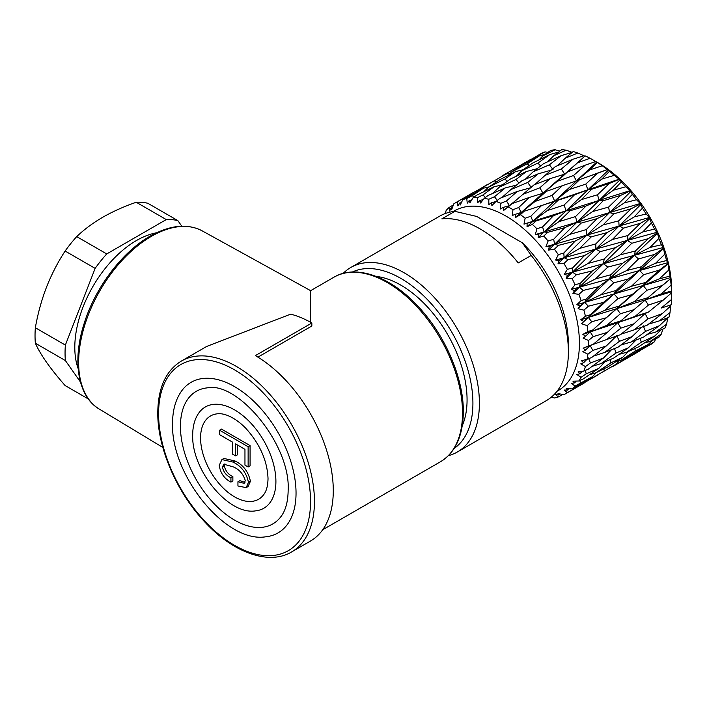 <?xml version="1.0" encoding="UTF-8"?>
<svg xmlns="http://www.w3.org/2000/svg" width="707" height="707" viewBox="0 0 707 707"><rect width="100%" height="100%" fill="white"/><g stroke="black" fill="none" stroke-linecap="round" stroke-linejoin="round"><path stroke-width="1.06" d="M585.281 165.138L567.5 171.96L557.257 181.31L573.58 175.469L585.281 165.138L595.868 161.505L598.263 162.893A103.788 59.918 60 0 1 671.65 290.003L671.562 290.966A110.212 63.63 -120 0 0 671.182 285.107L670.033 276.075A110.212 63.63 -120 0 0 668.884 269.906L668.088 263.711L666.621 260.538A110.212 63.63 -120 0 0 664.748 254.228L663.263 247.468L661.416 244.755A110.212 63.63 -120 0 0 658.853 238.453L657.51 233.301L654.541 229.112A110.212 63.63 -120 0 0 651.359 222.97L649.318 217.5L646.171 213.982A110.212 63.63 -120 0 0 642.442 208.158L640.295 203.483L636.503 199.745A110.212 63.63 -120 0 0 632.323 194.381L630.9 191.42L625.792 186.754A110.212 63.63 -120 0 0 621.259 181.973L620.012 179.843L614.286 175.327A110.212 63.63 -120 0 0 609.514 171.262L602.267 165.747A110.212 63.63 -120 0 0 597.38 162.486L590.045 158.244A110.212 63.63 -120 0 0 585.157 155.867L577.46 162.866L590.045 158.244M671.562 299.441L661.266 308.031L671.182 304.858A110.212 63.63 -120 0 0 671.562 299.441L671.65 292.654M662.256 313.643L647.93 318.919L634.232 329.824L646.985 325.308L662.256 313.643L670.713 305.919L670.784 304.832M670.033 312.565L659.357 320.872L668.884 317.408A110.212 63.63 -120 0 0 670.033 312.565L670.66 305.68M666.621 324.16L655.575 332.122L664.748 328.304A110.212 63.63 -120 0 0 666.621 324.16L667.841 317.302M661.416 333.925L650.025 341.499L658.853 337.274A110.212 63.63 -120 0 0 661.416 333.925L662.751 329.135M654.541 341.64L642.831 348.772L651.359 344.106A110.212 63.63 -120 0 0 654.541 341.64L655.654 338.812M640.957 350.018L646.278 346.907M557.01 391.271A103.788 59.918 -120 0 0 574.084 308.429A103.788 59.918 -120 0 0 506.035 216.139A103.788 59.918 -120 0 0 453.24 211.534M512.99 209.687L518.691 207.522L529.384 197.403L512.009 203.66L508.183 206.912A110.212 63.63 60 0 1 510.587 208.265A110.212 63.63 60 0 1 512.99 209.687L512.275 215.502L515.235 214.345L515.403 217.588L520.396 214.645A110.212 63.63 60 0 1 525.142 218.251L523.984 224.11L527.113 223.368L527.033 226.717L532.371 224.428A110.212 63.63 60 0 1 536.94 228.776L535.287 234.583L538.54 234.256L538.186 237.649L543.807 236.032A110.212 63.63 60 0 1 548.093 241.016L545.928 246.663L549.242 246.734L548.605 250.101L554.429 249.164A110.212 63.63 60 0 1 558.318 254.67L555.622 260.052L558.963 260.503L558.009 263.782L563.965 263.508A110.212 63.63 60 0 1 567.368 269.394L564.151 274.413L567.465 275.226L566.192 278.346L572.193 278.708A110.212 63.63 60 0 1 575.021 284.824L571.291 289.402L574.526 290.533L572.935 293.44L578.9 294.386A110.212 63.63 60 0 1 581.083 300.59L576.877 304.646L579.979 306.043L578.079 308.694L583.929 310.161A110.212 63.63 60 0 1 585.414 316.294L580.756 319.776L583.699 321.385L581.49 323.726L587.146 325.644A110.212 63.63 60 0 1 587.897 331.556L582.851 334.411L585.573 336.17L583.098 338.167L588.48 340.456A110.212 63.63 60 0 1 588.48 345.997L583.098 348.189L585.573 350.053L582.851 351.662L587.897 354.225A110.212 63.63 60 0 1 587.146 359.271L581.49 360.773L583.699 362.673L580.756 363.875L585.414 366.615A110.212 63.63 60 0 1 583.929 371.034L578.079 371.864L579.979 373.72L576.877 374.516L581.083 377.317A110.212 63.63 60 0 1 578.9 381.002L572.935 381.179L574.526 382.938L571.291 383.318L575.021 386.075A110.212 63.63 60 0 1 572.193 388.938L566.192 388.479L567.465 390.087L564.151 390.061L567.368 392.677A110.212 63.63 60 0 1 565.688 393.702A110.212 63.63 60 0 1 563.965 394.639L558.009 393.605L558.963 394.992L555.622 394.586L558.318 396.945A110.212 63.63 60 0 1 554.429 397.97L551.336 397.148M343.125 273.432A106.545 61.509 60 0 1 350.805 267.476A106.545 61.509 60 0 1 404.077 272.752A106.545 61.509 60 0 1 473.672 366.641A106.545 61.509 60 0 1 457.341 452.012A106.545 61.509 60 0 1 448.353 455.688M457.341 452.012L546.317 400.648A106.545 61.509 -120 0 0 568.384 351.874A106.545 61.509 -120 0 0 531.231 255.43L518.24 262.924A106.545 61.509 -120 0 0 480.062 228.882A106.545 61.509 -120 0 0 441.884 218.843L454.866 211.34A106.545 61.509 -120 0 0 439.781 216.103L350.805 267.476M462.307 425.596A93.686 54.086 -120 0 0 400.825 285.124A93.686 54.086 -120 0 0 376.159 276.384M454.15 448.424A101.949 58.858 -120 0 0 466.761 366.023A101.949 58.858 -120 0 0 400.825 278.381A101.949 58.858 -120 0 0 352.316 272.036M257.905 357.141L311.849 325.998L311.849 323.002A110.212 63.63 60 0 0 290.657 314.155L206.674 346.448L181.407 361.038A110.212 63.63 60 0 1 266.336 390.564A110.212 63.63 60 0 1 314.447 501.484A110.212 63.63 60 0 1 291.62 551.937C269.243 565.503 233.23 552.971 204.606 521.766C176.653 492.266 157.414 447.478 157.776 412.614C158.094 387.666 165.977 370.477 181.407 361.038M291.62 551.937L310.453 541.058A110.212 63.63 -120 0 0 333.28 490.605A110.212 63.63 -120 0 0 255.351 355.621L311.849 323.002M265.788 536.79A86.943 50.197 -120 0 0 296.039 493.106A86.943 50.197 -120 0 0 250.746 398.474A86.943 50.197 -120 0 0 181.611 390.98C175.601 399.464 172.579 410.299 172.552 423.493C170.767 475.095 225.842 543.462 265.788 536.79M281.192 516.278A76.55 44.196 60 0 1 220.319 509.685A76.55 44.196 60 0 1 180.435 426.356A76.55 44.196 60 0 1 207.071 387.896C237.693 381.029 290.727 444.623 288.156 490.234C287.996 501.546 285.672 510.224 281.192 516.278M255.563 510.861A58.469 33.759 -120 0 0 275.907 481.476A58.469 33.759 -120 0 0 245.444 417.837A58.469 33.759 -120 0 0 198.95 412.8C194.796 418.641 192.711 426.074 192.684 435.114C191.5 469.916 228.511 515.465 255.563 510.861M263.852 494.458A48.076 27.759 60 0 1 225.621 490.313A48.076 27.759 60 0 1 200.567 437.987A48.076 27.759 60 0 1 217.296 413.825C222.617 412.915 233.743 415.919 245.886 428.38C259.973 444.084 267.343 460.831 268.024 478.612C267.856 485.771 266.468 491.047 263.852 494.458M156.547 232.797A87.253 50.374 120 0 0 136.495 240.504A87.253 50.374 120 0 0 78.15 368.586M181.796 226.205L177.864 220.611L147.843 203.28A101.03 58.328 120 0 0 136.239 202.246C124.034 206.479 112.864 211.49 102.727 217.261C92.776 223.067 84.106 229.519 76.71 236.606A101.03 58.328 120 0 0 65.115 251.038C57.771 262.288 51.567 274.351 46.485 287.228C41.519 300.219 37.816 313.722 35.35 327.748A101.03 58.328 120 0 0 35.35 343.213C37.825 348.798 41.536 355.135 46.485 362.223C51.567 369.408 57.78 377.185 65.115 385.554L88.366 398.987M177.864 220.611A101.03 58.328 120 0 0 166.26 219.577L106.739 253.937A101.03 58.328 120 0 0 95.136 268.377L65.371 345.078A101.03 58.328 120 0 0 65.371 360.552L80.421 381.957M65.371 360.552L35.35 343.213M65.371 345.078L35.35 327.748M95.136 268.377L65.115 251.038M106.739 253.937L76.71 236.606M166.26 219.577L136.239 202.246M230.924 477.685L230.924 482.13C224.296 478.683 220.398 473.08 219.223 465.339L221.936 459.577L232.93 462.06C241.255 465.966 246.434 472.753 248.466 482.413L246.16 487.636L237.941 485.983L237.941 481.741L244.171 483.332L245.294 480.583C243.19 473.876 239.178 469.307 233.257 466.885L223.774 464.207L222.396 467.168C223.677 472.294 226.514 475.793 230.924 477.685L232.868 476.562L232.868 480.999L230.924 482.13M221.936 459.577L223.88 458.454L234.874 460.929C243.199 464.844 248.378 471.631 250.419 481.29L248.104 486.513L246.16 487.636M232.93 462.06L234.874 460.929M248.466 482.413L250.419 481.29M237.941 481.741L239.885 480.619L244.94 482.483M224.914 463.819L224.349 466.046C225.621 471.162 228.467 474.671 232.868 476.562M222.396 467.168L224.349 466.046M248.13 466.982L244.958 465.144L244.958 449.325L235.599 443.916L235.599 455.882L232.426 454.053L232.426 442.087L219.559 434.655L219.559 430.218L248.13 446.718L248.13 466.982L250.084 465.851L250.084 445.596L221.503 429.096L219.559 430.218M237.552 445.048L237.552 454.76L235.599 455.882M248.13 446.718L250.084 445.596M202.273 230.906A102.913 59.415 120 0 0 151.404 236.332A102.913 59.415 120 0 0 84.336 326.484A102.913 59.415 120 0 0 99.369 409.141C78.38 397.069 71.937 362.355 83.7 324.955C94.508 288.606 121.719 252.178 150.061 236.209C170.095 224.976 187.505 223.209 202.273 230.906L310.638 290.665L310.391 322.171M531.231 255.43L522.376 242.819L476.712 216.448L454.866 211.34M522.376 242.819A97.354 56.207 60 0 1 568.384 344.371L568.384 351.874M445.251 213.541L446.152 210.43A110.212 63.63 60 0 1 448.98 207.566L453.434 204.844M448.98 207.566L449.679 211.084L450.995 207.982L452.4 207.655M450.995 207.982L451.72 209.502L453.806 203.828A110.212 63.63 60 0 1 455.476 202.803A110.212 63.63 60 0 1 457.199 201.866L474.282 191.951L477.057 191.305M457.199 201.866L457.862 205.958L459.497 203.077L461.371 202.644M463.35 199.241L462.652 198.773M475.069 191.765L487.91 184.227M483.579 188.142L462.855 199.56A110.212 63.63 60 0 1 466.744 198.534L472.285 195.636L483.579 188.142L488.979 186.913M466.744 198.534L467.265 203.148L469.218 200.532L471.693 199.966M473.982 197.094L472.285 195.636M505.673 174.214L478.427 189.944L505.673 174.214L510.516 173.021M496.128 182.123L494.697 181.019M478.427 189.944L476.447 191.924M530.17 159.676L502.156 175.857L530.17 159.676L532.389 159.075M518.434 167.568L517.63 167.02M502.147 175.857L501.528 176.511M494.007 186.789L477.031 195.017L473.08 197.713A110.212 63.63 60 0 1 477.358 197.668L482.978 194.946L494.007 186.789L502.571 184.766M477.358 197.668L477.685 202.715L479.92 200.417L483.226 199.63M485.373 197.492L482.978 194.946M515.562 171.624L499.796 179.693L488.316 187.355L504.86 179.03L515.562 171.624L523.268 169.698M507.237 181.337L504.86 179.03M488.316 187.355L483.835 191.694M539.468 155.876L522.305 165.102L511.453 172.057L527.228 163.812L539.468 155.876L545.088 154.329M529.154 165.482L527.228 163.812M511.453 172.057L508.227 175.363M505.302 187.903L488.113 195.459L484.224 198.349A110.212 63.63 60 0 1 488.802 199.268L494.467 196.74L505.302 187.903L516.463 185.101M488.802 199.268L488.837 204.668L491.356 202.723L495.907 201.566M497.808 201.062L494.467 196.74M526.459 171.509L510.472 178.968L499.213 187.24L515.96 179.507L526.459 171.509L537.117 168.708M518.982 183.086L515.96 179.507M499.213 187.24L492.426 193.55M549.896 154.515L532.477 163.131L521.881 170.696L537.894 163.07L549.896 154.515L558.574 152.049M540.599 165.968L537.894 163.07M521.881 170.696L516.234 176.264M517.197 191.473L499.876 198.367L496.022 201.442A110.212 63.63 60 0 1 500.768 203.316L506.468 200.965L517.197 191.473L531.293 187.585L527.722 182.459L538.089 173.86L521.952 180.718L510.843 189.591L527.722 182.459M500.768 203.316L500.468 208.963L503.225 207.407L509.447 205.649L506.468 200.965M510.843 189.591L501.855 197.571M561.199 155.637L543.586 163.635L533.175 171.81L549.374 164.811L561.199 155.637L572.449 152.27M538.089 173.86L551.168 170.166M553.042 169.6L549.374 164.811M533.175 171.81L525.186 179.339M515.235 214.345L521.227 212.454L518.691 207.522M550.17 178.624L533.953 184.907L522.924 194.354L539.865 187.788L550.17 178.624L564.637 174.169L561.367 168.973L573.085 159.208L555.349 166.605L545.07 175.38L561.367 168.973M529.384 197.403L542.976 193.276L539.865 187.788M522.924 194.354L512.009 203.66M545.07 175.38L534.731 184.607M525.142 218.251L530.824 216.236L541.58 205.551L524.232 211.225L520.396 214.645M523.984 224.11L532.866 221.309L530.824 216.236M527.113 223.368L532.866 221.309L536.233 220.858L532.371 224.428M562.401 185.685L546.166 191.429L535.155 201.415L552.087 195.379L562.401 185.685L576.373 180.948L573.58 175.469M541.58 205.551L554.668 201.08L552.087 195.379M535.155 201.415L521.227 212.454L524.232 211.225M540.351 205.949L558.309 200.116L547.236 210.598L564.089 205.048L574.482 194.867L558.309 200.116M557.257 181.31L542.976 193.276L546.166 191.429M536.94 228.776L542.587 226.912L553.466 215.715L536.233 220.858M535.287 234.583L544.081 231.984L542.587 226.912M538.54 234.256L544.081 231.984L547.722 232.329L543.807 236.032M553.466 215.715L566.068 210.827L564.089 205.048M547.236 210.598L532.866 221.309L566.068 210.827L570.081 210.757L558.866 221.671L575.569 216.545L586.112 205.949L570.081 210.757M597.468 173.286L579.713 179.569L569.453 189.458L585.732 184.138L597.468 173.286L607.72 169.433M574.482 194.867L587.968 189.759L585.732 184.138M569.453 189.458L554.668 201.08L587.968 189.759L591.715 189.255L581.34 199.621L597.503 194.77L609.363 183.44L591.715 189.255M548.093 241.016L553.678 239.266L564.769 227.645L547.722 232.329M545.928 246.663L554.58 244.224L553.678 239.266M549.242 246.734L554.58 244.224L558.415 245.364L554.429 249.164M564.769 227.645L576.903 222.263L575.569 216.545M558.866 221.671L544.081 231.984L576.903 222.263L581.181 223.094L569.762 234.379L586.244 229.598L597.008 218.649L581.181 223.094M586.112 205.949L599.129 200.39L597.503 194.77M581.34 199.621L566.068 210.827L599.129 200.39L603.186 200.761L592.643 211.552L608.603 207.089L620.666 195.371L603.186 200.761M558.318 254.67L563.815 253.009L575.198 241.043L558.415 245.364M555.622 260.052L564.115 257.728L563.815 253.009M558.963 260.503L564.115 257.728L568.048 259.619L563.965 263.508M575.198 241.043L586.898 235.104L586.244 229.598M569.762 234.379L554.58 244.224L586.898 235.104L591.335 236.818L579.652 248.387L595.851 243.88L606.898 232.656L591.335 236.818M597.008 218.649L609.584 212.577L608.603 207.089M592.643 211.552L576.903 222.263L609.584 212.577L613.853 213.832L603.071 224.95L618.775 220.805L631.086 208.768L613.853 213.832M567.368 269.394L572.767 267.803L584.495 255.581L568.048 259.619M564.151 274.413L572.449 272.16L572.767 267.803M567.465 275.226L572.449 272.16L576.382 274.767L572.193 278.708M584.495 255.581L595.815 249.05L595.851 243.88M579.652 248.387L564.115 257.728L595.815 249.05L600.314 251.595L588.304 263.366L604.167 259.036L615.55 247.636L600.314 251.595M606.898 232.656L619.085 226.028L618.775 220.805M603.071 224.95L586.898 235.104L619.085 226.028L623.459 228.114L612.368 239.487L627.763 235.572L640.392 223.306L623.459 228.114M575.021 284.824L580.306 283.277L592.439 270.905L576.382 274.767M571.291 289.402L579.378 287.166L580.306 283.277M574.526 290.533L579.378 287.166L583.213 290.427L578.9 294.386M592.439 270.905L603.424 263.738L604.167 259.036M588.304 263.366L572.449 272.16L603.424 263.738L607.87 267.06L595.488 278.938L610.972 274.696L622.734 263.216L607.87 267.06M615.55 247.636L627.383 240.407L627.763 235.572M612.368 239.487L595.815 249.05L627.383 240.407L631.758 243.279L620.313 254.812L635.337 251.029L648.328 238.63L631.758 243.279M581.083 300.59L586.244 299.043L598.829 286.635L583.213 290.427M576.877 304.646L584.724 302.384L586.244 299.043M579.979 306.043L584.724 302.384L588.374 306.211L583.929 310.161M598.829 286.635L609.549 278.814L610.972 274.696M595.488 278.938L579.378 287.166L609.549 278.814L613.835 282.827L601.038 294.731L616.106 290.48L628.284 279L613.835 282.827M622.734 263.216L634.276 255.351L635.337 251.029M620.313 254.812L603.424 263.738L634.276 255.351L638.545 258.948L626.702 270.542L641.311 266.804L654.717 254.361L638.545 258.948M585.414 316.294L590.433 314.73L603.504 302.384L588.374 306.211M580.756 319.776L588.365 317.425L590.433 314.73M583.699 321.385L588.365 317.425L591.732 321.729L587.146 325.644M603.504 302.384L614.038 293.918L616.106 290.48M601.038 294.731L584.724 302.384L614.038 293.918L618.051 298.522L604.821 310.338L619.438 305.99L632.067 294.616L618.051 298.522M628.284 279L639.605 270.498L641.311 266.804M626.702 270.542L609.549 278.814L639.605 270.498L643.662 274.723L631.378 286.291L645.544 282.491L659.401 270.109L643.662 274.723M587.897 331.556L592.775 329.948L606.359 317.761L591.732 321.729M582.851 334.411L590.212 331.928L592.775 329.948M585.573 336.17L590.212 331.928L593.217 336.603L588.48 340.456M606.359 317.761L619.438 305.99M604.821 310.338L588.365 317.425L616.778 308.659L620.428 313.74L606.739 325.397L620.887 320.845L633.976 309.666L620.428 313.74M632.067 294.616L643.237 285.487L645.544 282.491M631.378 286.291L614.038 293.918L643.237 285.487L646.985 290.232L634.232 301.668L647.93 297.727L662.256 285.487L646.985 290.232M588.48 345.997L593.217 344.309L607.322 332.396L593.217 336.603M583.098 348.189L593.217 344.309M585.573 350.053L590.212 345.537L592.775 350.46L587.897 354.225M607.322 332.396L617.697 322.692L620.887 320.845M606.739 325.397L590.212 331.928L617.697 322.692L620.887 328.119L606.739 339.519L620.428 334.694L633.976 323.788L620.887 328.119M633.976 309.666L647.93 297.727M634.232 301.668L616.778 308.659L645.067 299.927L648.416 305.079L635.195 316.303L648.416 312.114L663.219 300.122L648.416 305.079M587.146 359.271L591.732 357.477L606.359 345.917L592.775 350.46M583.699 362.673L586.978 359.306M606.359 345.917L616.778 335.657L619.438 341.304L604.821 352.36L618.051 347.172L632.067 336.629L619.438 341.304M590.212 345.537L601.074 341.525L590.212 345.537M606.739 339.519L601.074 341.525M633.976 323.788L645.067 313.484L648.416 312.114M635.195 316.303L617.697 322.692L645.067 313.484L647.93 318.919M583.929 371.034L588.374 369.107L603.504 357.998L590.433 362.965L585.414 366.615M579.979 373.72L582.321 371.255M603.504 357.998L611.511 349.735M588.365 357.919L590.433 362.965M604.821 352.36L593.412 356.151M632.067 336.629L641.797 327.147M634.232 329.824L621.082 334.164M578.9 381.002L583.213 378.934L598.829 368.347L586.244 373.817L581.083 377.317M574.526 382.938L576.258 381.073M628.284 347.879L616.106 352.97L601.038 363.61L613.835 357.989L628.284 347.879L636.044 340.049M598.829 368.347L604.856 361.94M585.237 370.468L586.244 373.817M601.038 363.61L592.183 366.323M659.401 325.733L645.544 331.389L631.378 341.905L643.662 336.983L659.401 325.733L667.938 317.673M614.516 348.56L616.106 352.97M631.378 341.905L620.87 345.06M572.193 388.938L592.439 376.698L575.021 386.075M567.465 390.087L568.773 388.673M622.734 357.256L610.972 362.824L595.488 372.987L607.87 366.88L622.734 357.256L628.258 351.547M592.439 376.698L596.204 372.633M579.89 380.525L580.306 382.734M595.488 372.987L589.497 374.701M654.717 336.072L641.311 342.188L626.702 352.254L638.545 346.854L654.717 336.072L661.195 329.789M610.168 359.607L610.972 362.824M626.702 352.254L619.049 354.357M586.439 380.755L584.495 382.849L567.368 392.677M558.963 394.992L559.953 393.94M615.55 364.529L588.304 380.26L615.55 364.529L619.005 360.932M572.714 388.664L572.767 389.504M588.304 380.26L585.599 380.985M648.328 344.424L635.337 351.052L620.313 360.605L631.758 354.675L648.328 344.424L652.481 340.332M603.928 368.833L604.167 370.627M620.313 360.605L615.832 361.745M562.905 394.453L558.318 396.945M597.998 374.904L585.043 382.248M642.027 348.958L640.392 350.575L612.386 366.747M640.356 350.592L611.484 366.968M530.939 159.473L536.295 156.415M544.991 151.89A110.212 63.63 -120 0 0 541.262 153.419L532.954 158.465L544.991 151.89L547.996 152.332M555.101 149.796A110.212 63.63 -120 0 0 550.921 150.335L542.852 155.876L555.101 149.796L559.917 151.033M566.166 150.167A110.212 63.63 -120 0 0 561.641 149.725L553.749 155.752L566.166 150.167L572.723 152.544M577.911 153.012A110.212 63.63 -120 0 0 573.147 151.581L565.379 158.103L577.911 153.012L584.194 155.911M597.38 162.486L589.691 169.927L602.267 165.747M609.514 171.262L601.763 179.11L614.286 175.327M621.259 181.973L613.393 190.192L625.792 186.754M632.323 194.381L624.29 202.891L636.503 199.745M642.442 208.158L634.188 216.908L646.171 213.982M651.359 222.97L642.831 231.887L654.541 229.112M658.853 238.453L650.025 247.459L661.416 244.755M664.748 254.228L655.575 263.243L666.621 260.538M668.884 269.906L659.357 278.858L670.033 276.075M671.182 285.107L661.266 293.909L671.562 290.966M503.225 207.407L503.596 210.492L508.183 206.912M491.356 202.723L491.886 205.587L496.022 201.442M479.92 200.417L480.583 202.997L484.224 198.349M469.218 200.532L469.943 202.794L473.08 197.713M459.497 203.077L460.248 204.986L462.855 199.56M584.981 156.22L584.009 155.743L573.085 159.208M627.692 356.805L627.763 357.769M642.831 348.772L640.445 349.32M634.851 348.551L635.337 351.052M650.025 341.499L644.572 342.851M640.153 338.397L641.311 342.188M655.575 332.122L647.338 334.367M643.237 325.812L645.544 331.389M659.357 320.872L648.522 324.133M661.266 308.031L664.668 306.944M663.219 300.122L671.65 292.769M661.266 293.909L645.067 299.927L671.65 291.726M662.256 285.487L670.713 278.54M659.357 278.858L643.237 285.487L670.66 277.568M659.401 270.109L667.938 263.587M655.575 263.243L639.605 270.498L667.841 262.695M654.717 254.361L663.387 248.272M650.025 247.459L634.276 255.351L663.263 247.468M648.328 238.63L657.174 232.974M642.831 231.887L627.383 240.407L657.033 232.285M640.392 223.306L649.45 218.074M634.188 216.908L619.085 226.028L649.318 217.5M631.086 208.768L640.409 203.934M624.29 202.891L609.584 212.577L640.295 203.483M620.666 195.371L630.273 190.908M613.393 190.192L599.129 200.39L630.184 190.59M609.363 183.44L619.288 179.313M601.763 179.11L587.968 189.759L619.244 179.118M589.691 169.927L576.373 180.948L579.713 179.569M588.878 176.326L607.746 169.362M577.46 162.866L567.5 171.96M565.379 158.103L557.134 165.853M553.749 155.752L547.686 161.762M542.852 155.876L538.955 159.915M532.954 158.465L531.293 160.25M655.318 291.417L670.784 278.549M605.395 318.627L668.088 263.711M581.49 323.726L663.626 248.511M578.079 308.694L657.51 233.301M572.935 293.44L649.883 218.481M566.192 278.346L640.94 204.403M558.009 263.782L630.9 191.42M548.605 250.101L620.012 179.843M538.186 237.649L608.541 169.972M527.033 226.717L596.77 162.027M515.403 217.588L580.093 160.471M503.596 210.492L518.346 198.26M440.461 461.759A106.545 61.509 -120 0 0 462.528 412.994A106.545 61.509 -120 0 0 416.016 305.769A106.545 61.509 -120 0 0 333.916 277.224C355.409 264.197 389.928 276.022 417.528 305.795C444.827 334.305 463.686 377.945 463.332 411.863C463.014 435.998 455.396 452.63 440.461 461.759L322.728 529.737M158.58 413.736A107.464 62.039 -120 0 0 234.565 545.353A107.464 62.039 -120 0 0 310.55 501.484A107.464 62.039 -120 0 0 234.565 369.867A107.464 62.039 -120 0 0 158.58 413.736M598.263 162.893L595.868 161.505M99.369 409.141L162.849 447.469M310.638 290.665L333.916 277.224M474.273 191.951L455.476 202.803M584.495 382.849L565.688 393.702"/></g></svg>
